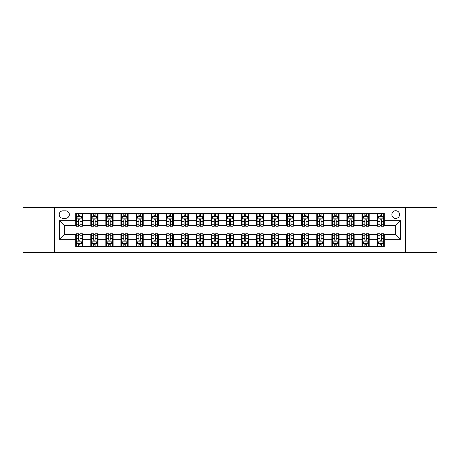 <?xml version="1.0" encoding="UTF-8"?>
<svg xmlns="http://www.w3.org/2000/svg" width="460" height="460" viewBox="0 0 460 460"><rect width="100%" height="100%" fill="white"/><g stroke="black" fill="none" stroke-linecap="round" stroke-linejoin="round"><path stroke-width="0.69" d="M395.721 210.714A3.858 3.858 0 0 0 391.862 214.573A3.858 3.858 0 0 0 395.721 218.431A3.858 3.858 0 0 0 399.579 214.573A3.858 3.858 0 0 0 395.721 210.714M405.363 252.298L437 252.298L437 207.702L405.363 207.702L405.363 252.298L54.636 252.298L54.636 207.702L23 207.702L23 252.298L54.636 252.298M62.951 218.31L65.607 218.31A3.737 3.737 0 0 0 69.339 214.573A3.737 3.737 0 0 0 65.607 210.835L62.951 210.835A3.737 3.737 0 0 0 59.219 214.573A3.737 3.737 0 0 0 62.951 218.31M405.363 207.702L54.636 207.702M75.727 239.28L59.461 239.28L59.461 220.719L75.727 220.719L75.727 225.538L64.279 225.538L64.279 234.462L75.727 234.462L75.727 246.571L384.272 246.571L384.272 234.462L395.721 234.462L395.721 225.538L384.272 225.538L384.272 220.719L400.539 220.719L400.539 239.28L384.272 239.28M384.272 220.719L384.272 213.428L75.727 213.428L75.727 220.719M377.039 213.428L377.039 225.538L377.643 225.538M379.931 225.538L381.38 225.538M383.669 225.538L384.272 225.538M377.039 225.538L368.604 225.538M361.974 213.428L361.974 225.538L362.578 225.538M364.866 225.538L366.315 225.538M361.974 225.538L353.539 225.538M346.909 213.428L346.909 225.538L347.513 225.538M349.801 225.538L351.244 225.538M346.909 225.538L338.474 225.538M331.844 213.428L331.844 225.538L332.448 225.538M334.736 225.538L336.179 225.538M331.844 225.538L323.409 225.538M316.779 213.428L316.779 225.538L317.383 225.538M319.671 225.538L321.115 225.538M316.779 225.538L308.338 225.538M301.714 213.428L301.714 225.538L302.312 225.538M304.606 225.538L306.049 225.538M301.714 225.538L293.273 225.538M286.649 213.428L286.649 225.538L287.247 225.538M289.541 225.538L290.984 225.538M286.649 225.538L278.208 225.538M271.578 213.428L271.578 225.538L272.182 225.538M274.47 225.538L275.919 225.538M271.578 225.538L263.143 225.538M256.513 213.428L256.513 225.538L257.117 225.538M259.405 225.538L260.854 225.538M256.513 225.538L248.078 225.538M241.448 213.428L241.448 225.538L242.052 225.538M244.34 225.538L245.789 225.538M241.448 225.538L233.013 225.538M226.383 213.428L226.383 225.538L226.987 225.538M229.275 225.538L230.724 225.538M226.383 225.538L217.948 225.538M211.318 213.428L211.318 225.538L211.922 225.538M214.21 225.538L215.659 225.538M211.318 225.538L202.883 225.538M196.253 213.428L196.253 225.538L196.857 225.538M199.145 225.538L200.594 225.538M196.253 225.538L187.818 225.538M181.188 213.428L181.188 225.538L181.792 225.538M184.08 225.538L185.53 225.538M181.188 225.538L172.753 225.538M166.123 213.428L166.123 225.538L166.727 225.538M169.015 225.538L170.459 225.538M166.123 225.538L157.688 225.538M151.058 213.428L151.058 225.538L151.662 225.538M153.951 225.538L155.394 225.538M151.058 225.538L142.617 225.538M135.993 213.428L135.993 225.538L136.591 225.538M138.885 225.538L140.329 225.538M135.993 225.538L127.552 225.538M120.928 213.428L120.928 225.538L121.526 225.538M123.82 225.538L125.264 225.538M120.928 225.538L112.487 225.538M105.857 213.428L105.857 225.538L106.461 225.538M108.755 225.538L110.199 225.538M105.857 225.538L97.422 225.538M90.792 213.428L90.792 225.538L91.396 225.538M93.685 225.538L95.134 225.538M90.792 225.538L82.357 225.538M75.727 225.538L76.331 225.538M78.62 225.538L80.069 225.538M75.727 234.462L76.331 234.462M78.62 234.462L80.069 234.462M82.357 234.462L82.961 234.462L82.961 246.571M91.396 234.462L82.961 234.462M93.685 234.462L95.134 234.462M97.422 234.462L98.026 234.462L98.026 246.571M106.461 234.462L98.026 234.462M108.755 234.462L110.199 234.462M112.487 234.462L113.091 234.462L113.091 246.571M121.526 234.462L113.091 234.462M123.82 234.462L125.264 234.462M127.552 234.462L128.156 234.462L128.156 246.571M136.591 234.462L128.156 234.462M138.885 234.462L140.329 234.462M142.617 234.462L143.221 234.462L143.221 246.571M151.662 234.462L143.221 234.462M153.951 234.462L155.394 234.462M157.688 234.462L158.286 234.462L158.286 246.571M166.727 234.462L158.286 234.462M169.015 234.462L170.459 234.462M172.753 234.462L173.351 234.462L173.351 246.571M181.792 234.462L173.351 234.462M184.08 234.462L185.53 234.462M187.818 234.462L188.422 234.462L188.422 246.571M196.857 234.462L188.422 234.462M199.145 234.462L200.594 234.462M202.883 234.462L203.487 234.462L203.487 246.571M211.922 234.462L203.487 234.462M214.21 234.462L215.659 234.462M217.948 234.462L218.552 234.462L218.552 246.571M226.987 234.462L218.552 234.462M229.275 234.462L230.724 234.462M233.013 234.462L233.617 234.462L233.617 246.571M242.052 234.462L233.617 234.462M244.34 234.462L245.789 234.462M248.078 234.462L248.682 234.462L248.682 246.571M257.117 234.462L248.682 234.462M259.405 234.462L260.854 234.462M263.143 234.462L263.747 234.462L263.747 246.571M272.182 234.462L263.747 234.462M274.47 234.462L275.919 234.462M278.208 234.462L278.812 234.462L278.812 246.571M287.247 234.462L278.812 234.462M289.541 234.462L290.984 234.462M293.273 234.462L293.877 234.462L293.877 246.571M302.312 234.462L293.877 234.462M304.606 234.462L306.049 234.462M308.338 234.462L308.942 234.462L308.942 246.571M317.383 234.462L308.942 234.462M319.671 234.462L321.115 234.462M323.409 234.462L324.007 234.462L324.007 246.571M332.448 234.462L324.007 234.462M334.736 234.462L336.179 234.462M338.474 234.462L339.072 234.462L339.072 246.571M347.513 234.462L339.072 234.462M349.801 234.462L351.244 234.462M353.539 234.462L354.142 234.462L354.142 246.571M362.578 234.462L354.142 234.462M364.866 234.462L366.315 234.462M368.604 234.462L369.207 234.462L369.207 246.571M377.643 234.462L369.207 234.462M379.931 234.462L381.38 234.462M383.669 234.462L384.272 234.462M82.961 213.428L82.961 225.538M75.727 216.441L76.331 216.441M78.62 216.441L80.069 216.441M82.357 216.441L82.961 216.441M75.727 243.558L76.331 243.558M78.62 243.558L80.069 243.558M82.357 243.558L82.961 243.558M90.792 234.462L90.792 246.571M98.026 213.428L98.026 225.538M90.792 216.441L91.396 216.441M93.685 216.441L95.134 216.441M97.422 216.441L98.026 216.441M90.792 243.558L91.396 243.558M93.685 243.558L95.134 243.558M97.422 243.558L98.026 243.558M105.857 234.462L105.857 246.571M105.857 243.558L106.461 243.558M108.755 243.558L110.199 243.558M112.487 243.558L113.091 243.558M113.091 213.428L113.091 225.538M105.857 216.441L106.461 216.441M108.755 216.441L110.199 216.441M112.487 216.441L113.091 216.441M120.928 234.462L120.928 246.571M120.928 243.558L121.526 243.558M123.82 243.558L125.264 243.558M127.552 243.558L128.156 243.558M128.156 213.428L128.156 225.538M120.928 216.441L121.526 216.441M123.82 216.441L125.264 216.441M127.552 216.441L128.156 216.441M135.993 234.462L135.993 246.571M135.993 243.558L136.591 243.558M138.885 243.558L140.329 243.558M142.617 243.558L143.221 243.558M143.221 213.428L143.221 225.538M135.993 216.441L136.591 216.441M138.885 216.441L140.329 216.441M142.617 216.441L143.221 216.441M151.058 234.462L151.058 246.571M151.058 243.558L151.662 243.558M153.951 243.558L155.394 243.558M157.688 243.558L158.286 243.558M158.286 213.428L158.286 225.538M151.058 216.441L151.662 216.441M153.951 216.441L155.394 216.441M157.688 216.441L158.286 216.441M166.123 234.462L166.123 246.571M166.123 243.558L166.727 243.558M169.015 243.558L170.459 243.558M172.753 243.558L173.351 243.558M173.351 213.428L173.351 225.538M166.123 216.441L166.727 216.441M169.015 216.441L170.459 216.441M172.753 216.441L173.351 216.441M181.188 234.462L181.188 246.571M181.188 243.558L181.792 243.558M184.08 243.558L185.53 243.558M187.818 243.558L188.422 243.558M188.422 213.428L188.422 225.538M181.188 216.441L181.792 216.441M184.08 216.441L185.53 216.441M187.818 216.441L188.422 216.441M196.253 234.462L196.253 246.571M196.253 243.558L196.857 243.558M199.145 243.558L200.594 243.558M202.883 243.558L203.487 243.558M203.487 213.428L203.487 225.538M196.253 216.441L196.857 216.441M199.145 216.441L200.594 216.441M202.883 216.441L203.487 216.441M211.318 234.462L211.318 246.571M211.318 243.558L211.922 243.558M214.21 243.558L215.659 243.558M217.948 243.558L218.552 243.558M218.552 213.428L218.552 225.538M211.318 216.441L211.922 216.441M214.21 216.441L215.659 216.441M217.948 216.441L218.552 216.441M226.383 234.462L226.383 246.571M226.383 243.558L226.987 243.558M229.275 243.558L230.724 243.558M233.013 243.558L233.617 243.558M233.617 213.428L233.617 225.538M226.383 216.441L226.987 216.441M229.275 216.441L230.724 216.441M233.013 216.441L233.617 216.441M241.448 234.462L241.448 246.571M241.448 243.558L242.052 243.558M244.34 243.558L245.789 243.558M248.078 243.558L248.682 243.558M248.682 213.428L248.682 225.538M241.448 216.441L242.052 216.441M244.34 216.441L245.789 216.441M248.078 216.441L248.682 216.441M256.513 234.462L256.513 246.571M256.513 243.558L257.117 243.558M259.405 243.558L260.854 243.558M263.143 243.558L263.747 243.558M263.747 213.428L263.747 225.538M256.513 216.441L257.117 216.441M259.405 216.441L260.854 216.441M263.143 216.441L263.747 216.441M271.578 234.462L271.578 246.571M271.578 243.558L272.182 243.558M274.47 243.558L275.919 243.558M278.208 243.558L278.812 243.558M278.812 213.428L278.812 225.538M271.578 216.441L272.182 216.441M274.47 216.441L275.919 216.441M278.208 216.441L278.812 216.441M286.649 234.462L286.649 246.571M286.649 243.558L287.247 243.558M289.541 243.558L290.984 243.558M293.273 243.558L293.877 243.558M293.877 213.428L293.877 225.538M286.649 216.441L287.247 216.441M289.541 216.441L290.984 216.441M293.273 216.441L293.877 216.441M301.714 234.462L301.714 246.571M301.714 243.558L302.312 243.558M304.606 243.558L306.049 243.558M308.338 243.558L308.942 243.558M308.942 213.428L308.942 225.538M301.714 216.441L302.312 216.441M304.606 216.441L306.049 216.441M308.338 216.441L308.942 216.441M316.779 234.462L316.779 246.571M316.779 243.558L317.383 243.558M319.671 243.558L321.115 243.558M323.409 243.558L324.007 243.558M324.007 213.428L324.007 225.538M316.779 216.441L317.383 216.441M319.671 216.441L321.115 216.441M323.409 216.441L324.007 216.441M331.844 234.462L331.844 246.571M331.844 243.558L332.448 243.558M334.736 243.558L336.179 243.558M338.474 243.558L339.072 243.558M339.072 213.428L339.072 225.538M331.844 216.441L332.448 216.441M334.736 216.441L336.179 216.441M338.474 216.441L339.072 216.441M346.909 234.462L346.909 246.571M346.909 243.558L347.513 243.558M349.801 243.558L351.244 243.558M353.539 243.558L354.142 243.558M354.142 213.428L354.142 225.538M346.909 216.441L347.513 216.441M349.801 216.441L351.244 216.441M353.539 216.441L354.142 216.441M361.974 234.462L361.974 246.571M361.974 243.558L362.578 243.558M364.866 243.558L366.315 243.558M368.604 243.558L369.207 243.558M369.207 213.428L369.207 225.538M361.974 216.441L362.578 216.441M364.866 216.441L366.315 216.441M368.604 216.441L369.207 216.441M377.039 234.462L377.039 246.571M377.039 243.558L377.643 243.558M379.931 243.558L381.38 243.558M383.669 243.558L384.272 243.558M377.039 216.441L377.643 216.441M379.931 216.441L381.38 216.441M383.669 216.441L384.272 216.441M64.279 225.538L59.461 220.719M64.279 234.462L59.461 239.28M400.539 220.719L395.721 225.538M400.539 239.28L395.721 234.462M80.069 214.992L78.62 214.992M82.357 224.75L80.069 224.75L80.069 226.262L82.357 226.262L82.357 218.914L81.155 216.499L77.539 216.499L76.331 218.914L76.331 226.262L78.62 226.262L78.62 224.75L76.331 224.75M76.331 218.914L76.331 213.428M82.357 218.914L82.357 213.428M78.62 216.499L78.62 213.428M80.069 213.428L80.069 216.499M80.069 224.75L80.069 219.817C79.586 218.885 79.103 218.885 78.62 219.817L78.62 224.75M78.62 245.007L80.069 245.007M76.331 235.25L78.62 235.25L78.62 233.737L76.331 233.737L76.331 241.086L77.539 243.501L81.155 243.501L82.357 241.086L82.357 233.737L80.069 233.737L80.069 235.25L82.357 235.25M82.357 241.086L82.357 246.571M76.331 241.086L76.331 246.571M80.069 243.501L80.069 246.571M78.62 246.571L78.62 243.501M78.62 235.25L78.62 240.183C79.103 241.115 79.586 241.115 80.069 240.183L80.069 235.25M95.134 214.992L93.685 214.992M97.422 224.75L95.134 224.75L95.134 226.262L97.422 226.262L97.422 218.914L96.221 216.499L92.604 216.499L91.396 218.914L91.396 226.262L93.685 226.262L93.685 224.75L91.396 224.75M91.396 218.914L91.396 213.428M97.422 218.914L97.422 213.428M93.685 216.499L93.685 213.428M95.134 213.428L95.134 216.499M95.134 224.75L95.134 219.817C94.651 218.885 94.168 218.885 93.685 219.817L93.685 224.75M110.199 214.992L108.755 214.992M112.487 224.75L110.199 224.75L110.199 226.262L112.487 226.262L112.487 218.914L111.285 216.499L107.669 216.499L106.461 218.914L106.461 226.262L108.755 226.262L108.755 224.75L106.461 224.75M106.461 218.914L106.461 213.428M112.487 218.914L112.487 213.428M108.755 216.499L108.755 213.428M110.199 213.428L110.199 216.499M110.199 224.75L110.199 219.817C109.716 218.885 109.233 218.885 108.755 219.817L108.755 224.75M125.264 214.992L123.82 214.992M127.552 224.75L125.264 224.75L125.264 226.262L127.552 226.262L127.552 218.914L126.35 216.499L122.734 216.499L121.526 218.914L121.526 226.262L123.82 226.262L123.82 224.75L121.526 224.75M121.526 218.914L121.526 213.428M127.552 218.914L127.552 213.428M123.82 216.499L123.82 213.428M125.264 213.428L125.264 216.499M125.264 224.75L125.264 219.817C124.781 218.885 124.303 218.885 123.82 219.817L123.82 224.75M93.685 245.007L95.134 245.007M91.396 235.25L93.685 235.25L93.685 233.737L91.396 233.737L91.396 241.086L92.604 243.501L96.221 243.501L97.422 241.086L97.422 233.737L95.134 233.737L95.134 235.25L97.422 235.25M97.422 241.086L97.422 246.571M91.396 241.086L91.396 246.571M95.134 243.501L95.134 246.571M93.685 246.571L93.685 243.501M93.685 235.25L93.685 240.183C94.168 241.115 94.651 241.115 95.134 240.183L95.134 235.25M108.755 245.007L110.199 245.007M106.461 235.25L108.755 235.25L108.755 233.737L106.461 233.737L106.461 241.086L107.669 243.501L111.285 243.501L112.487 241.086L112.487 233.737L110.199 233.737L110.199 235.25L112.487 235.25M112.487 241.086L112.487 246.571M106.461 241.086L106.461 246.571M110.199 243.501L110.199 246.571M108.755 246.571L108.755 243.501M108.755 235.25L108.755 240.183C109.233 241.115 109.716 241.115 110.199 240.183L110.199 235.25M123.82 245.007L125.264 245.007M121.526 235.25L123.82 235.25L123.82 233.737L121.526 233.737L121.526 241.086L122.734 243.501L126.35 243.501L127.552 241.086L127.552 233.737L125.264 233.737L125.264 235.25L127.552 235.25M127.552 241.086L127.552 246.571M121.526 241.086L121.526 246.571M125.264 243.501L125.264 246.571M123.82 246.571L123.82 243.501M123.82 235.25L123.82 240.183C124.298 241.115 124.781 241.115 125.264 240.183L125.264 235.25M140.329 214.992L138.885 214.992M142.617 224.75L140.329 224.75L140.329 226.262L142.617 226.262L142.617 218.914L141.415 216.499L137.799 216.499L136.591 218.914L136.591 226.262L138.885 226.262L138.885 224.75L136.591 224.75M136.591 218.914L136.591 213.428M142.617 218.914L142.617 213.428M138.885 216.499L138.885 213.428M140.329 213.428L140.329 216.499M140.329 224.75L140.329 219.817C139.851 218.885 139.368 218.885 138.885 219.817L138.885 224.75M138.885 245.007L140.329 245.007M136.591 235.25L138.885 235.25L138.885 233.737L136.591 233.737L136.591 241.086L137.799 243.501L141.415 243.501L142.617 241.086L142.617 233.737L140.329 233.737L140.329 235.25L142.617 235.25M142.617 241.086L142.617 246.571M136.591 241.086L136.591 246.571M140.329 243.501L140.329 246.571M138.885 246.571L138.885 243.501M138.885 235.25L138.885 240.183C139.363 241.115 139.846 241.115 140.329 240.183L140.329 235.25M155.394 214.992L153.951 214.992M157.688 224.75L155.394 224.75L155.394 226.262L157.688 226.262L157.688 218.914L156.48 216.499L152.864 216.499L151.662 218.914L151.662 226.262L153.951 226.262L153.951 224.75L151.662 224.75M151.662 218.914L151.662 213.428M157.688 218.914L157.688 213.428M153.951 216.499L153.951 213.428M155.394 213.428L155.394 216.499M155.394 224.75L155.394 219.817C154.916 218.885 154.433 218.885 153.951 219.817L153.951 224.75M170.459 214.992L169.015 214.992M172.753 224.75L170.459 224.75L170.459 226.262L172.753 226.262L172.753 218.914L171.545 216.499L167.929 216.499L166.727 218.914L166.727 226.262L169.015 226.262L169.015 224.75L166.727 224.75M166.727 218.914L166.727 213.428M172.753 218.914L172.753 213.428M169.015 216.499L169.015 213.428M170.459 213.428L170.459 216.499M170.459 224.75L170.459 219.817C169.981 218.885 169.498 218.885 169.015 219.817L169.015 224.75M185.53 214.992L184.08 214.992M187.818 224.75L185.53 224.75L185.53 226.262L187.818 226.262L187.818 218.914L186.611 216.499L182.994 216.499L181.792 218.914L181.792 226.262L184.08 226.262L184.08 224.75L181.792 224.75M181.792 218.914L181.792 213.428M187.818 218.914L187.818 213.428M184.08 216.499L184.08 213.428M185.53 213.428L185.53 216.499M185.53 224.75L185.53 219.817C185.046 218.885 184.564 218.885 184.08 219.817L184.08 224.75M200.594 214.992L199.145 214.992M202.883 224.75L200.594 224.75L200.594 226.262L202.883 226.262L202.883 218.914L201.675 216.499L198.059 216.499L196.857 218.914L196.857 226.262L199.145 226.262L199.145 224.75L196.857 224.75M196.857 218.914L196.857 213.428M202.883 218.914L202.883 213.428M199.145 216.499L199.145 213.428M200.594 213.428L200.594 216.499M200.594 224.75L200.594 219.817C200.111 218.885 199.629 218.885 199.145 219.817L199.145 224.75M215.659 214.992L214.21 214.992M217.948 224.75L215.659 224.75L215.659 226.262L217.948 226.262L217.948 218.914L216.74 216.499L213.13 216.499L211.922 218.914L211.922 226.262L214.21 226.262L214.21 224.75L211.922 224.75M211.922 218.914L211.922 213.428M217.948 218.914L217.948 213.428M214.21 216.499L214.21 213.428M215.659 213.428L215.659 216.499M215.659 224.75L215.659 219.817C215.177 218.885 214.693 218.885 214.21 219.817L214.21 224.75M153.951 245.007L155.394 245.007M151.662 235.25L153.951 235.25L153.951 233.737L151.662 233.737L151.662 241.086L152.864 243.501L156.48 243.501L157.688 241.086L157.688 233.737L155.394 233.737L155.394 235.25L157.688 235.25M157.688 241.086L157.688 246.571M151.662 241.086L151.662 246.571M155.394 243.501L155.394 246.571M153.951 246.571L153.951 243.501M153.951 235.25L153.951 240.183C154.433 241.115 154.911 241.115 155.394 240.183L155.394 235.25M169.015 245.007L170.459 245.007M166.727 235.25L169.015 235.25L169.015 233.737L166.727 233.737L166.727 241.086L167.929 243.501L171.545 243.501L172.753 241.086L172.753 233.737L170.459 233.737L170.459 235.25L172.753 235.25M172.753 241.086L172.753 246.571M166.727 241.086L166.727 246.571M170.459 243.501L170.459 246.571M169.015 246.571L169.015 243.501M169.015 235.25L169.015 240.183C169.498 241.115 169.976 241.115 170.459 240.183L170.459 235.25M184.08 245.007L185.53 245.007M181.792 235.25L184.08 235.25L184.08 233.737L181.792 233.737L181.792 241.086L182.994 243.501L186.611 243.501L187.818 241.086L187.818 233.737L185.53 233.737L185.53 235.25L187.818 235.25M187.818 241.086L187.818 246.571M181.792 241.086L181.792 246.571M185.53 243.501L185.53 246.571M184.08 246.571L184.08 243.501M184.08 235.25L184.08 240.183C184.564 241.115 185.046 241.115 185.53 240.183L185.53 235.25M199.145 245.007L200.594 245.007M196.857 235.25L199.145 235.25L199.145 233.737L196.857 233.737L196.857 241.086L198.059 243.501L201.675 243.501L202.883 241.086L202.883 233.737L200.594 233.737L200.594 235.25L202.883 235.25M202.883 241.086L202.883 246.571M196.857 241.086L196.857 246.571M200.594 243.501L200.594 246.571M199.145 246.571L199.145 243.501M199.145 235.25L199.145 240.183C199.629 241.115 200.111 241.115 200.594 240.183L200.594 235.25M214.21 245.007L215.659 245.007M211.922 235.25L214.21 235.25L214.21 233.737L211.922 233.737L211.922 241.086L213.13 243.501L216.74 243.501L217.948 241.086L217.948 233.737L215.659 233.737L215.659 235.25L217.948 235.25M217.948 241.086L217.948 246.571M211.922 241.086L211.922 246.571M215.659 243.501L215.659 246.571M214.21 246.571L214.21 243.501M214.21 235.25L214.21 240.183C214.693 241.115 215.177 241.115 215.659 240.183L215.659 235.25M230.724 214.992L229.275 214.992M233.013 224.75L230.724 224.75L230.724 226.262L233.013 226.262L233.013 218.914L231.805 216.499L228.194 216.499L226.987 218.914L226.987 226.262L229.275 226.262L229.275 224.75L226.987 224.75M226.987 218.914L226.987 213.428M233.013 218.914L233.013 213.428M229.275 216.499L229.275 213.428M230.724 213.428L230.724 216.499M230.724 224.75L230.724 219.817C230.242 218.885 229.758 218.885 229.275 219.817L229.275 224.75M229.275 245.007L230.724 245.007M226.987 235.25L229.275 235.25L229.275 233.737L226.987 233.737L226.987 241.086L228.194 243.501L231.805 243.501L233.013 241.086L233.013 233.737L230.724 233.737L230.724 235.25L233.013 235.25M233.013 241.086L233.013 246.571M226.987 241.086L226.987 246.571M230.724 243.501L230.724 246.571M229.275 246.571L229.275 243.501M229.275 235.25L229.275 240.183C229.758 241.115 230.242 241.115 230.724 240.183L230.724 235.25M245.789 214.992L244.34 214.992M248.078 224.75L245.789 224.75L245.789 226.262L248.078 226.262L248.078 218.914L246.87 216.499L243.259 216.499L242.052 218.914L242.052 226.262L244.34 226.262L244.34 224.75L242.052 224.75M242.052 218.914L242.052 213.428M248.078 218.914L248.078 213.428M244.34 216.499L244.34 213.428M245.789 213.428L245.789 216.499M245.789 224.75L245.789 219.817C245.306 218.885 244.823 218.885 244.34 219.817L244.34 224.75M244.34 245.007L245.789 245.007M242.052 235.25L244.34 235.25L244.34 233.737L242.052 233.737L242.052 241.086L243.259 243.501L246.87 243.501L248.078 241.086L248.078 233.737L245.789 233.737L245.789 235.25L248.078 235.25M248.078 241.086L248.078 246.571M242.052 241.086L242.052 246.571M245.789 243.501L245.789 246.571M244.34 246.571L244.34 243.501M244.34 235.25L244.34 240.183C244.823 241.115 245.306 241.115 245.789 240.183L245.789 235.25M260.854 214.992L259.405 214.992M263.143 224.75L260.854 224.75L260.854 226.262L263.143 226.262L263.143 218.914L261.941 216.499L258.325 216.499L257.117 218.914L257.117 226.262L259.405 226.262L259.405 224.75L257.117 224.75M257.117 218.914L257.117 213.428M263.143 218.914L263.143 213.428M259.405 216.499L259.405 213.428M260.854 213.428L260.854 216.499M260.854 224.75L260.854 219.817C260.371 218.885 259.888 218.885 259.405 219.817L259.405 224.75M259.405 245.007L260.854 245.007M257.117 235.25L259.405 235.25L259.405 233.737L257.117 233.737L257.117 241.086L258.325 243.501L261.941 243.501L263.143 241.086L263.143 233.737L260.854 233.737L260.854 235.25L263.143 235.25M263.143 241.086L263.143 246.571M257.117 241.086L257.117 246.571M260.854 243.501L260.854 246.571M259.405 246.571L259.405 243.501M259.405 235.25L259.405 240.183C259.888 241.115 260.371 241.115 260.854 240.183L260.854 235.25M275.919 214.992L274.47 214.992M278.208 224.75L275.919 224.75L275.919 226.262L278.208 226.262L278.208 218.914L277.006 216.499L273.389 216.499L272.182 218.914L272.182 226.262L274.47 226.262L274.47 224.75L272.182 224.75M272.182 218.914L272.182 213.428M278.208 218.914L278.208 213.428M274.47 216.499L274.47 213.428M275.919 213.428L275.919 216.499M275.919 224.75L275.919 219.817C275.436 218.885 274.953 218.885 274.47 219.817L274.47 224.75M274.47 245.007L275.919 245.007M272.182 235.25L274.47 235.25L274.47 233.737L272.182 233.737L272.182 241.086L273.389 243.501L277.006 243.501L278.208 241.086L278.208 233.737L275.919 233.737L275.919 235.25L278.208 235.25M278.208 241.086L278.208 246.571M272.182 241.086L272.182 246.571M275.919 243.501L275.919 246.571M274.47 246.571L274.47 243.501M274.47 235.25L274.47 240.183C274.953 241.115 275.436 241.115 275.919 240.183L275.919 235.25M290.984 214.992L289.541 214.992M293.273 224.75L290.984 224.75L290.984 226.262L293.273 226.262L293.273 218.914L292.071 216.499L288.454 216.499L287.247 218.914L287.247 226.262L289.541 226.262L289.541 224.75L287.247 224.75M287.247 218.914L287.247 213.428M293.273 218.914L293.273 213.428M289.541 216.499L289.541 213.428M290.984 213.428L290.984 216.499M290.984 224.75L290.984 219.817C290.502 218.885 290.024 218.885 289.541 219.817L289.541 224.75M289.541 245.007L290.984 245.007M287.247 235.25L289.541 235.25L289.541 233.737L287.247 233.737L287.247 241.086L288.454 243.501L292.071 243.501L293.273 241.086L293.273 233.737L290.984 233.737L290.984 235.25L293.273 235.25M293.273 241.086L293.273 246.571M287.247 241.086L287.247 246.571M290.984 243.501L290.984 246.571M289.541 246.571L289.541 243.501M289.541 235.25L289.541 240.183C290.018 241.115 290.502 241.115 290.984 240.183L290.984 235.25M306.049 214.992L304.606 214.992M308.338 224.75L306.049 224.75L306.049 226.262L308.338 226.262L308.338 218.914L307.136 216.499L303.519 216.499L302.312 218.914L302.312 226.262L304.606 226.262L304.606 224.75L302.312 224.75M302.312 218.914L302.312 213.428M308.338 218.914L308.338 213.428M304.606 216.499L304.606 213.428M306.049 213.428L306.049 216.499M306.049 224.75L306.049 219.817C305.566 218.885 305.089 218.885 304.606 219.817L304.606 224.75M304.606 245.007L306.049 245.007M302.312 235.25L304.606 235.25L304.606 233.737L302.312 233.737L302.312 241.086L303.519 243.501L307.136 243.501L308.338 241.086L308.338 233.737L306.049 233.737L306.049 235.25L308.338 235.25M308.338 241.086L308.338 246.571M302.312 241.086L302.312 246.571M306.049 243.501L306.049 246.571M304.606 246.571L304.606 243.501M304.606 235.25L304.606 240.183C305.084 241.115 305.566 241.115 306.049 240.183L306.049 235.25M321.115 214.992L319.671 214.992M323.409 224.75L321.115 224.75L321.115 226.262L323.409 226.262L323.409 218.914L322.201 216.499L318.584 216.499L317.383 218.914L317.383 226.262L319.671 226.262L319.671 224.75L317.383 224.75M317.383 218.914L317.383 213.428M323.409 218.914L323.409 213.428M319.671 216.499L319.671 213.428M321.115 213.428L321.115 216.499M321.115 224.75L321.115 219.817C320.637 218.885 320.154 218.885 319.671 219.817L319.671 224.75M336.179 214.992L334.736 214.992M338.474 224.75L336.179 224.75L336.179 226.262L338.474 226.262L338.474 218.914L337.266 216.499L333.649 216.499L332.448 218.914L332.448 226.262L334.736 226.262L334.736 224.75L332.448 224.75M332.448 218.914L332.448 213.428M338.474 218.914L338.474 213.428M334.736 216.499L334.736 213.428M336.179 213.428L336.179 216.499M336.179 224.75L336.179 219.817C335.702 218.885 335.219 218.885 334.736 219.817L334.736 224.75M351.244 214.992L349.801 214.992M353.539 224.75L351.244 224.75L351.244 226.262L353.539 226.262L353.539 218.914L352.331 216.499L348.714 216.499L347.513 218.914L347.513 226.262L349.801 226.262L349.801 224.75L347.513 224.75M347.513 218.914L347.513 213.428M353.539 218.914L353.539 213.428M349.801 216.499L349.801 213.428M351.244 213.428L351.244 216.499M351.244 224.75L351.244 219.817C350.767 218.885 350.284 218.885 349.801 219.817L349.801 224.75M366.315 214.992L364.866 214.992M368.604 224.75L366.315 224.75L366.315 226.262L368.604 226.262L368.604 218.914L367.396 216.499L363.779 216.499L362.578 218.914L362.578 226.262L364.866 226.262L364.866 224.75L362.578 224.75M362.578 218.914L362.578 213.428M368.604 218.914L368.604 213.428M364.866 216.499L364.866 213.428M366.315 213.428L366.315 216.499M366.315 224.75L366.315 219.817C365.832 218.885 365.349 218.885 364.866 219.817L364.866 224.75M381.38 214.992L379.931 214.992M383.669 224.75L381.38 224.75L381.38 226.262L383.669 226.262L383.669 218.914L382.461 216.499L378.844 216.499L377.643 218.914L377.643 226.262L379.931 226.262L379.931 224.75L377.643 224.75M377.643 218.914L377.643 213.428M383.669 218.914L383.669 213.428M379.931 216.499L379.931 213.428M381.38 213.428L381.38 216.499M381.38 224.75L381.38 219.817C380.897 218.885 380.414 218.885 379.931 219.817L379.931 224.75M319.671 245.007L321.115 245.007M317.383 235.25L319.671 235.25L319.671 233.737L317.383 233.737L317.383 241.086L318.584 243.501L322.201 243.501L323.409 241.086L323.409 233.737L321.115 233.737L321.115 235.25L323.409 235.25M323.409 241.086L323.409 246.571M317.383 241.086L317.383 246.571M321.115 243.501L321.115 246.571M319.671 246.571L319.671 243.501M319.671 235.25L319.671 240.183C320.148 241.115 320.631 241.115 321.115 240.183L321.115 235.25M334.736 245.007L336.179 245.007M332.448 235.25L334.736 235.25L334.736 233.737L332.448 233.737L332.448 241.086L333.649 243.501L337.266 243.501L338.474 241.086L338.474 233.737L336.179 233.737L336.179 235.25L338.474 235.25M338.474 241.086L338.474 246.571M332.448 241.086L332.448 246.571M336.179 243.501L336.179 246.571M334.736 246.571L334.736 243.501M334.736 235.25L334.736 240.183C335.219 241.115 335.697 241.115 336.179 240.183L336.179 235.25M349.801 245.007L351.244 245.007M347.513 235.25L349.801 235.25L349.801 233.737L347.513 233.737L347.513 241.086L348.714 243.501L352.331 243.501L353.539 241.086L353.539 233.737L351.244 233.737L351.244 235.25L353.539 235.25M353.539 241.086L353.539 246.571M347.513 241.086L347.513 246.571M351.244 243.501L351.244 246.571M349.801 246.571L349.801 243.501M349.801 235.25L349.801 240.183C350.284 241.115 350.767 241.115 351.244 240.183L351.244 235.25M364.866 245.007L366.315 245.007M362.578 235.25L364.866 235.25L364.866 233.737L362.578 233.737L362.578 241.086L363.779 243.501L367.396 243.501L368.604 241.086L368.604 233.737L366.315 233.737L366.315 235.25L368.604 235.25M368.604 241.086L368.604 246.571M362.578 241.086L362.578 246.571M366.315 243.501L366.315 246.571M364.866 246.571L364.866 243.501M364.866 235.25L364.866 240.183C365.349 241.115 365.832 241.115 366.315 240.183L366.315 235.25M379.931 245.007L381.38 245.007M377.643 235.25L379.931 235.25L379.931 233.737L377.643 233.737L377.643 241.086L378.844 243.501L382.461 243.501L383.669 241.086L383.669 233.737L381.38 233.737L381.38 235.25L383.669 235.25M383.669 241.086L383.669 246.571M377.643 241.086L377.643 246.571M381.38 243.501L381.38 246.571M379.931 246.571L379.931 243.501M379.931 235.25L379.931 240.183C380.414 241.115 380.897 241.115 381.38 240.183L381.38 235.25M90.792 239.28L82.961 239.28M90.792 220.719L82.961 220.719M105.857 220.719L98.026 220.719M105.857 239.28L98.026 239.28M120.928 220.719L113.091 220.719M120.928 239.28L113.091 239.28M135.993 220.719L128.156 220.719M135.993 239.28L128.156 239.28M151.058 220.719L143.221 220.719M151.058 239.28L143.221 239.28M166.123 220.719L158.286 220.719M166.123 239.28L158.286 239.28M181.188 220.719L173.351 220.719M181.188 239.28L173.351 239.28M196.253 220.719L188.422 220.719M196.253 239.28L188.422 239.28M211.318 220.719L203.487 220.719M211.318 239.28L203.487 239.28M226.383 220.719L218.552 220.719M226.383 239.28L218.552 239.28M241.448 220.719L233.617 220.719M241.448 239.28L233.617 239.28M256.513 220.719L248.682 220.719M256.513 239.28L248.682 239.28M271.578 220.719L263.747 220.719M271.578 239.28L263.747 239.28M286.649 220.719L278.812 220.719M286.649 239.28L278.812 239.28M301.714 220.719L293.877 220.719M301.714 239.28L293.877 239.28M316.779 220.719L308.942 220.719M316.779 239.28L308.942 239.28M331.844 220.719L324.007 220.719M331.844 239.28L324.007 239.28M346.909 220.719L339.072 220.719M346.909 239.28L339.072 239.28M361.974 220.719L354.142 220.719M361.974 239.28L354.142 239.28M377.039 220.719L369.207 220.719M377.039 239.28L369.207 239.28M82.328 218.851L76.36 218.851M76.331 216.648L77.464 216.648M81.224 216.648L82.357 216.648M78.62 221.524L76.331 221.524M82.357 221.524L80.069 221.524M80.069 215.763L78.62 215.763M76.36 241.149L82.328 241.149M82.357 243.351L81.224 243.351M77.464 243.351L76.331 243.351M80.069 238.475L82.357 238.475M76.331 238.475L78.62 238.475M78.62 244.237L80.069 244.237M97.393 218.851L91.425 218.851M91.396 216.648L92.529 216.648M96.29 216.648L97.422 216.648M93.685 221.524L91.396 221.524M97.422 221.524L95.134 221.524M95.134 215.763L93.685 215.763M112.459 218.851L106.496 218.851M106.461 216.648L107.594 216.648M111.354 216.648L112.487 216.648M108.755 221.524L106.461 221.524M112.487 221.524L110.199 221.524M110.199 215.763L108.755 215.763M127.523 218.851L121.561 218.851M121.526 216.648L122.659 216.648M126.419 216.648L127.552 216.648M123.82 221.524L121.526 221.524M127.552 221.524L125.264 221.524M125.264 215.763L123.82 215.763M91.425 241.149L97.393 241.149M97.422 243.351L96.29 243.351M92.529 243.351L91.396 243.351M95.134 238.475L97.422 238.475M91.396 238.475L93.685 238.475M93.685 244.237L95.134 244.237M106.496 241.149L112.459 241.149M112.487 243.351L111.354 243.351M107.594 243.351L106.461 243.351M110.199 238.475L112.487 238.475M106.461 238.475L108.755 238.475M108.755 244.237L110.199 244.237M121.561 241.149L127.523 241.149M127.552 243.351L126.419 243.351M122.659 243.351L121.526 243.351M125.264 238.475L127.552 238.475M121.526 238.475L123.82 238.475M123.82 244.237L125.264 244.237M142.588 218.851L136.626 218.851M136.591 216.648L137.724 216.648M141.484 216.648L142.617 216.648M138.885 221.524L136.591 221.524M142.617 221.524L140.329 221.524M140.329 215.763L138.885 215.763M136.626 241.149L142.588 241.149M142.617 243.351L141.484 243.351M137.724 243.351L136.591 243.351M140.329 238.475L142.617 238.475M136.591 238.475L138.885 238.475M138.885 244.237L140.329 244.237M157.653 218.851L151.691 218.851M151.662 216.648L152.795 216.648M156.555 216.648L157.688 216.648M153.951 221.524L151.662 221.524M157.688 221.524L155.394 221.524M155.394 215.763L153.951 215.763M172.718 218.851L166.756 218.851M166.727 216.648L167.86 216.648M171.62 216.648L172.753 216.648M169.015 221.524L166.727 221.524M172.753 221.524L170.459 221.524M170.459 215.763L169.015 215.763M187.789 218.851L181.821 218.851M181.792 216.648L182.925 216.648M186.685 216.648L187.818 216.648M184.08 221.524L181.792 221.524M187.818 221.524L185.53 221.524M185.53 215.763L184.08 215.763M202.854 218.851L196.886 218.851M196.857 216.648L197.99 216.648M201.75 216.648L202.883 216.648M199.145 221.524L196.857 221.524M202.883 221.524L200.594 221.524M200.594 215.763L199.145 215.763M217.919 218.851L211.951 218.851M211.922 216.648L213.055 216.648M216.815 216.648L217.948 216.648M214.21 221.524L211.922 221.524M217.948 221.524L215.659 221.524M215.659 215.763L214.21 215.763M151.691 241.149L157.653 241.149M157.688 243.351L156.555 243.351M152.795 243.351L151.662 243.351M155.394 238.475L157.688 238.475M151.662 238.475L153.951 238.475M153.951 244.237L155.394 244.237M166.756 241.149L172.718 241.149M172.753 243.351L171.62 243.351M167.86 243.351L166.727 243.351M170.459 238.475L172.753 238.475M166.727 238.475L169.015 238.475M169.015 244.237L170.459 244.237M181.821 241.149L187.789 241.149M187.818 243.351L186.685 243.351M182.925 243.351L181.792 243.351M185.53 238.475L187.818 238.475M181.792 238.475L184.08 238.475M184.08 244.237L185.53 244.237M196.886 241.149L202.854 241.149M202.883 243.351L201.75 243.351M197.99 243.351L196.857 243.351M200.594 238.475L202.883 238.475M196.857 238.475L199.145 238.475M199.145 244.237L200.594 244.237M211.951 241.149L217.919 241.149M217.948 243.351L216.815 243.351M213.055 243.351L211.922 243.351M215.659 238.475L217.948 238.475M211.922 238.475L214.21 238.475M214.21 244.237L215.659 244.237M232.984 218.851L227.016 218.851M226.987 216.648L228.12 216.648M231.88 216.648L233.013 216.648M229.275 221.524L226.987 221.524M233.013 221.524L230.724 221.524M230.724 215.763L229.275 215.763M227.016 241.149L232.984 241.149M233.013 243.351L231.88 243.351M228.12 243.351L226.987 243.351M230.724 238.475L233.013 238.475M226.987 238.475L229.275 238.475M229.275 244.237L230.724 244.237M248.049 218.851L242.081 218.851M242.052 216.648L243.185 216.648M246.945 216.648L248.078 216.648M244.34 221.524L242.052 221.524M248.078 221.524L245.789 221.524M245.789 215.763L244.34 215.763M242.081 241.149L248.049 241.149M248.078 243.351L246.945 243.351M243.185 243.351L242.052 243.351M245.789 238.475L248.078 238.475M242.052 238.475L244.34 238.475M244.34 244.237L245.789 244.237M263.114 218.851L257.146 218.851M257.117 216.648L258.25 216.648M262.01 216.648L263.143 216.648M259.405 221.524L257.117 221.524M263.143 221.524L260.854 221.524M260.854 215.763L259.405 215.763M257.146 241.149L263.114 241.149M263.143 243.351L262.01 243.351M258.25 243.351L257.117 243.351M260.854 238.475L263.143 238.475M257.117 238.475L259.405 238.475M259.405 244.237L260.854 244.237M278.179 218.851L272.211 218.851M272.182 216.648L273.315 216.648M277.075 216.648L278.208 216.648M274.47 221.524L272.182 221.524M278.208 221.524L275.919 221.524M275.919 215.763L274.47 215.763M272.211 241.149L278.179 241.149M278.208 243.351L277.075 243.351M273.315 243.351L272.182 243.351M275.919 238.475L278.208 238.475M272.182 238.475L274.47 238.475M274.47 244.237L275.919 244.237M293.244 218.851L287.281 218.851M287.247 216.648L288.38 216.648M292.14 216.648L293.273 216.648M289.541 221.524L287.247 221.524M293.273 221.524L290.984 221.524M290.984 215.763L289.541 215.763M287.281 241.149L293.244 241.149M293.273 243.351L292.14 243.351M288.38 243.351L287.247 243.351M290.984 238.475L293.273 238.475M287.247 238.475L289.541 238.475M289.541 244.237L290.984 244.237M308.309 218.851L302.346 218.851M302.312 216.648L303.445 216.648M307.205 216.648L308.338 216.648M304.606 221.524L302.312 221.524M308.338 221.524L306.049 221.524M306.049 215.763L304.606 215.763M302.346 241.149L308.309 241.149M308.338 243.351L307.205 243.351M303.445 243.351L302.312 243.351M306.049 238.475L308.338 238.475M302.312 238.475L304.606 238.475M304.606 244.237L306.049 244.237M323.374 218.851L317.411 218.851M317.383 216.648L318.516 216.648M322.276 216.648L323.409 216.648M319.671 221.524L317.383 221.524M323.409 221.524L321.115 221.524M321.115 215.763L319.671 215.763M338.439 218.851L332.476 218.851M332.448 216.648L333.58 216.648M337.341 216.648L338.474 216.648M334.736 221.524L332.448 221.524M338.474 221.524L336.179 221.524M336.179 215.763L334.736 215.763M353.504 218.851L347.541 218.851M347.513 216.648L348.645 216.648M352.406 216.648L353.539 216.648M349.801 221.524L347.513 221.524M353.539 221.524L351.244 221.524M351.244 215.763L349.801 215.763M368.575 218.851L362.606 218.851M362.578 216.648L363.71 216.648M367.471 216.648L368.604 216.648M364.866 221.524L362.578 221.524M368.604 221.524L366.315 221.524M366.315 215.763L364.866 215.763M383.64 218.851L377.671 218.851M377.643 216.648L378.775 216.648M382.536 216.648L383.669 216.648M379.931 221.524L377.643 221.524M383.669 221.524L381.38 221.524M381.38 215.763L379.931 215.763M317.411 241.149L323.374 241.149M323.409 243.351L322.276 243.351M318.516 243.351L317.383 243.351M321.115 238.475L323.409 238.475M317.383 238.475L319.671 238.475M319.671 244.237L321.115 244.237M332.476 241.149L338.439 241.149M338.474 243.351L337.341 243.351M333.58 243.351L332.448 243.351M336.179 238.475L338.474 238.475M332.448 238.475L334.736 238.475M334.736 244.237L336.179 244.237M347.541 241.149L353.504 241.149M353.539 243.351L352.406 243.351M348.645 243.351L347.513 243.351M351.244 238.475L353.539 238.475M347.513 238.475L349.801 238.475M349.801 244.237L351.244 244.237M362.606 241.149L368.575 241.149M368.604 243.351L367.471 243.351M363.71 243.351L362.578 243.351M366.315 238.475L368.604 238.475M362.578 238.475L364.866 238.475M364.866 244.237L366.315 244.237M377.671 241.149L383.64 241.149M383.669 243.351L382.536 243.351M378.775 243.351L377.643 243.351M381.38 238.475L383.669 238.475M377.643 238.475L379.931 238.475M379.931 244.237L381.38 244.237"/></g></svg>
